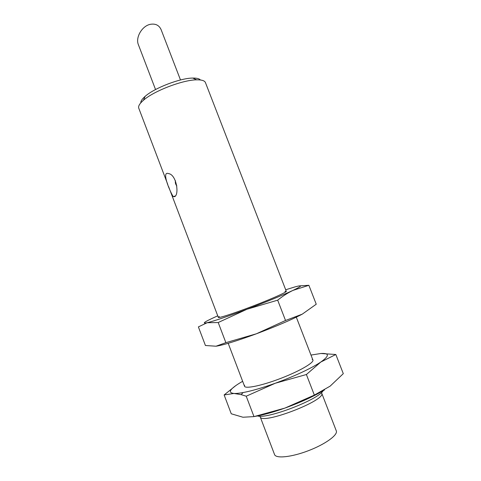 <?xml version="1.0" encoding="UTF-8"?>
<svg xmlns="http://www.w3.org/2000/svg" width="481" height="481" viewBox="0 0 481 481"><rect width="100%" height="100%" fill="white"/><g stroke="black" fill="none" stroke-linecap="round" stroke-linejoin="round"><path stroke-width="0.72" d="M155.543 89.544L138.414 44.769C135.257 37.554 142.063 25.776 150.475 24.297C155.628 23.473 159.181 25.283 161.147 29.732L180.495 79.966M167.761 184.421L138.762 108.189C138.059 106.235 139.616 103.595 143.428 100.288C153.74 91.017 182.822 79.852 196.687 79.84C201.737 79.75 204.653 80.67 205.447 82.594L286.309 291.354M257.503 415.951C267.238 419.294 318.133 399.753 323.136 390.758M174.789 196.627C179.419 193.993 176.293 174.525 168.59 173.605C160.768 170.593 170.719 193.146 173.25 196.639L174.789 196.627M274.555 454.563C275.89 458.784 291.582 457.184 308.477 450.667C325.397 444.203 338.131 434.89 336.297 430.862L321.681 393.103C326.846 400.168 261.039 425.432 260.149 416.72L274.555 454.563M140.777 102.868C140.699 101.13 142.154 98.966 145.142 96.362C154.419 87.987 180.291 78.054 192.785 78.072C196.747 78.006 199.284 78.644 200.385 79.984M236.033 385.425L224.134 394.949L233.946 393.464C227.669 392.736 229.69 389.201 240.001 382.858L242.652 381.307M275.306 383.237C262.476 387.818 251.749 390.927 243.109 392.55C239.183 393.266 236.123 393.572 233.946 393.464L241.161 394.648L246.224 396.206L275.306 383.237L306.397 374.519L320.809 362.037L318.169 363.738C307.485 370.16 293.2 376.659 275.306 383.237M320.839 353.493C329.545 352.976 329.533 355.826 320.809 362.037L335.834 354.503L320.839 353.493L310.991 355.074M335.834 354.503L343.296 373.653L330.158 386.129L314.352 395.111L284.836 408.116C273.052 412.265 262.903 415.073 254.389 416.522M324.525 389.917C314.003 396.284 300.775 402.35 284.836 408.116L253.98 416.606L242.959 417.237L231.253 413.78L224.134 394.949M312.151 359.385C316.847 360.942 301.725 370.364 280.736 378.391C259.77 386.471 242.226 389.586 244.673 385.287M253.98 416.606L246.224 396.206M314.352 395.111L306.397 374.519M256.361 333.802L225.866 342.664L216.023 346.212C223.37 345.099 236.814 340.963 256.361 333.802C276.178 326.352 291.474 319.805 302.236 314.165L285.528 320.484L256.361 333.802M216.023 346.212L205.429 345.508L198.388 326.9L207.125 322.739C214.219 321.013 227.495 316.516 246.951 309.247L277.675 300.168C282.714 296.128 287.824 292.869 293.007 290.38L308.874 285.299L300.174 285.834M308.874 285.299L316.245 304.214L302.236 314.165M217.749 315.843L214.995 317.075C204.215 321.975 201.587 323.863 207.125 322.739L218.212 322.523L246.951 309.247C266.702 301.755 282.058 295.466 293.007 290.38C302.333 285.888 302.994 284.728 294.985 286.898L285.69 289.766M219.366 316.552C213.829 319.787 230.676 314.628 252.97 306.06C275.276 297.511 291.239 290.073 284.962 291.372M218.212 322.523L225.866 342.664M277.675 300.168L285.528 320.484M312.915 360.053L296.302 317.165M244.546 386.297L228.198 343.308M218.356 317.436L170.208 190.861M169.474 188.931L168.554 186.52M145.142 96.362L143.428 100.288M192.785 78.072L196.687 79.84M173.256 196.651L175.343 195.977M175.451 180.736C175.072 182.672 175.535 184.379 176.84 185.846M243.109 392.55L241.161 394.642"/></g></svg>
